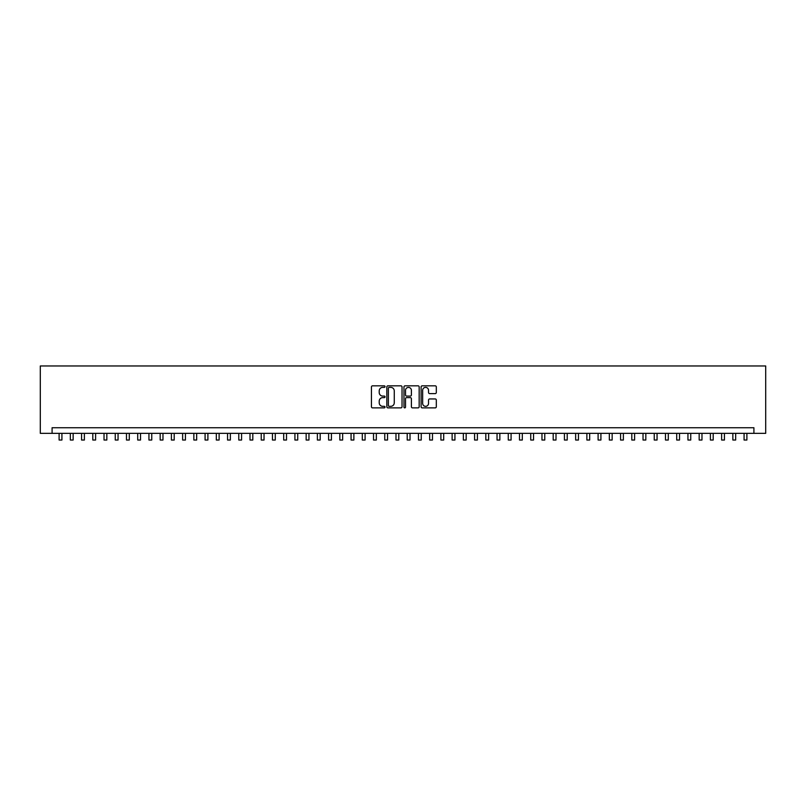 <?xml version="1.0" encoding="UTF-8"?>
<svg xmlns="http://www.w3.org/2000/svg" width="806" height="806" viewBox="0 0 806 806"><rect width="100%" height="100%" fill="white"/><g stroke="black" fill="none" stroke-linecap="round" stroke-linejoin="round"><path stroke-width="1.21" d="M385.036 386.598A0.776 0.776 0 0 0 384.26 385.832L372.553 385.832A1.098 1.098 0 0 0 371.445 386.93L371.445 406.768A1.098 1.098 0 0 0 372.553 407.876L384.26 407.876A0.776 0.776 0 0 0 385.036 407.101A0.776 0.776 0 0 0 384.26 406.335L382.749 406.335A3.526 3.526 0 0 1 379.223 402.809L379.223 401.146A3.526 3.526 0 0 1 382.749 397.62L384.26 397.62A0.776 0.776 0 0 0 385.036 396.854A0.776 0.776 0 0 0 384.26 396.078L382.749 396.078A3.526 3.526 0 0 1 379.223 392.552L379.223 390.9A3.526 3.526 0 0 1 382.749 387.374L384.26 387.374A0.776 0.776 0 0 0 385.036 386.598M435.21 393.6A1.098 1.098 0 0 0 436.318 392.502L436.318 386.93A1.098 1.098 0 0 0 435.21 385.832L422.203 385.832A1.098 1.098 0 0 0 421.105 386.93L421.105 406.768A1.098 1.098 0 0 0 422.203 407.876L435.21 407.876A1.098 1.098 0 0 0 436.318 406.768L436.318 400.048A1.098 1.098 0 0 0 435.21 398.95L429.648 398.95A1.098 1.098 0 0 0 428.54 400.048L428.54 403.383A2.952 2.952 0 0 1 425.598 406.335A2.952 2.952 0 0 1 422.646 403.383L422.646 390.326A2.952 2.952 0 0 1 425.598 387.374A2.952 2.952 0 0 1 428.54 390.326L428.54 392.502A1.098 1.098 0 0 0 429.648 393.6L435.21 393.6M753.912 433.346L765.7 433.346L765.7 365.974L40.3 365.974L40.3 433.346L753.912 433.346L753.912 427.734L52.088 427.734L52.088 433.346M402.033 386.93A1.098 1.098 0 0 0 400.935 385.832L387.928 385.832A1.098 1.098 0 0 0 386.83 386.93L386.83 406.768A1.098 1.098 0 0 0 387.928 407.876L400.935 407.876A1.098 1.098 0 0 0 402.033 406.768L402.033 386.93M405.065 385.832L418.072 385.832A1.098 1.098 0 0 1 419.17 386.93L419.17 406.768A1.098 1.098 0 0 1 418.072 407.876L412.511 407.876A1.098 1.098 0 0 1 411.403 406.768L411.403 398.728A1.098 1.098 0 0 0 410.304 397.62L406.607 397.62A1.098 1.098 0 0 0 405.509 398.728L405.509 407.101A0.776 0.776 0 0 1 404.733 407.876A0.776 0.776 0 0 1 403.967 407.101L403.967 386.93A1.098 1.098 0 0 1 405.065 385.832M389.137 387.374A0.776 0.776 0 0 0 388.371 388.149L388.371 405.559A0.776 0.776 0 0 0 389.137 406.335L390.739 406.335A3.526 3.526 0 0 0 394.265 402.809L394.265 390.9A3.526 3.526 0 0 0 390.739 387.374L389.137 387.374M411.403 390.376A2.952 2.952 0 0 0 408.461 387.424A2.952 2.952 0 0 0 405.509 390.376L405.509 394.98A1.098 1.098 0 0 0 406.607 396.078L410.304 396.078A1.098 1.098 0 0 0 411.403 394.98L411.403 390.376M59.11 433.346L59.11 440.026L61.921 440.026L61.921 433.346M70.334 433.346L70.334 440.026L73.144 440.026L73.144 433.346M81.567 433.346L81.567 440.026L84.378 440.026L84.378 433.346M92.801 433.346L92.801 440.026L95.602 440.026L95.602 433.346M104.024 433.346L104.024 440.026L106.835 440.026L106.835 433.346M115.258 433.346L115.258 440.026L118.059 440.026L118.059 433.346M126.482 433.346L126.482 440.026L129.292 440.026L129.292 433.346M137.715 433.346L137.715 440.026L140.516 440.026L140.516 433.346M148.939 433.346L148.939 440.026L151.75 440.026L151.75 433.346M160.172 433.346L160.172 440.026L162.973 440.026L162.973 433.346M171.396 433.346L171.396 440.026L174.207 440.026L174.207 433.346M182.63 433.346L182.63 440.026L185.44 440.026L185.44 433.346M193.853 433.346L193.853 440.026L196.664 440.026L196.664 433.346M205.087 433.346L205.087 440.026L207.898 440.026L207.898 433.346M216.32 433.346L216.32 440.026L219.121 440.026L219.121 433.346M227.544 433.346L227.544 440.026L230.355 440.026L230.355 433.346M238.778 433.346L238.778 440.026L241.578 440.026L241.578 433.346M250.001 433.346L250.001 440.026L252.812 440.026L252.812 433.346M261.235 433.346L261.235 440.026L264.036 440.026L264.036 433.346M272.458 433.346L272.458 440.026L275.269 440.026L275.269 433.346M283.692 433.346L283.692 440.026L286.503 440.026L286.503 433.346M294.915 433.346L294.915 440.026L297.726 440.026L297.726 433.346M306.149 433.346L306.149 440.026L308.96 440.026L308.96 433.346M317.383 433.346L317.383 440.026L320.184 440.026L320.184 433.346M328.606 433.346L328.606 440.026L331.417 440.026L331.417 433.346M339.84 433.346L339.84 440.026L342.641 440.026L342.641 433.346M351.063 433.346L351.063 440.026L353.874 440.026L353.874 433.346M362.297 433.346L362.297 440.026L365.098 440.026L365.098 433.346M373.521 433.346L373.521 440.026L376.331 440.026L376.331 433.346M384.754 433.346L384.754 440.026L387.555 440.026L387.555 433.346M395.978 433.346L395.978 440.026L398.789 440.026L398.789 433.346M407.211 433.346L407.211 440.026L410.022 440.026L410.022 433.346M418.445 433.346L418.445 440.026L421.246 440.026L421.246 433.346M429.669 433.346L429.669 440.026L432.479 440.026L432.479 433.346M440.902 433.346L440.902 440.026L443.703 440.026L443.703 433.346M452.126 433.346L452.126 440.026L454.937 440.026L454.937 433.346M463.359 433.346L463.359 440.026L466.16 440.026L466.16 433.346M474.583 433.346L474.583 440.026L477.394 440.026L477.394 433.346M485.817 433.346L485.817 440.026L488.617 440.026L488.617 433.346M497.04 433.346L497.04 440.026L499.851 440.026L499.851 433.346M508.274 433.346L508.274 440.026L511.085 440.026L511.085 433.346M519.497 433.346L519.497 440.026L522.308 440.026L522.308 433.346M530.731 433.346L530.731 440.026L533.542 440.026L533.542 433.346M541.964 433.346L541.964 440.026L544.765 440.026L544.765 433.346M553.188 433.346L553.188 440.026L555.999 440.026L555.999 433.346M564.422 433.346L564.422 440.026L567.223 440.026L567.223 433.346M575.645 433.346L575.645 440.026L578.456 440.026L578.456 433.346M586.879 433.346L586.879 440.026L589.68 440.026L589.68 433.346M598.102 433.346L598.102 440.026L600.913 440.026L600.913 433.346M609.336 433.346L609.336 440.026L612.147 440.026L612.147 433.346M620.56 433.346L620.56 440.026L623.37 440.026L623.37 433.346M631.793 433.346L631.793 440.026L634.604 440.026L634.604 433.346M643.027 433.346L643.027 440.026L645.828 440.026L645.828 433.346M654.25 433.346L654.25 440.026L657.061 440.026L657.061 433.346M665.484 433.346L665.484 440.026L668.285 440.026L668.285 433.346M676.708 433.346L676.708 440.026L679.518 440.026L679.518 433.346M687.941 433.346L687.941 440.026L690.742 440.026L690.742 433.346M699.165 433.346L699.165 440.026L701.976 440.026L701.976 433.346M710.398 433.346L710.398 440.026L713.199 440.026L713.199 433.346M721.622 433.346L721.622 440.026L724.433 440.026L724.433 433.346M732.856 433.346L732.856 440.026L735.666 440.026L735.666 433.346M744.079 433.346L744.079 440.026L746.89 440.026L746.89 433.346"/></g></svg>
